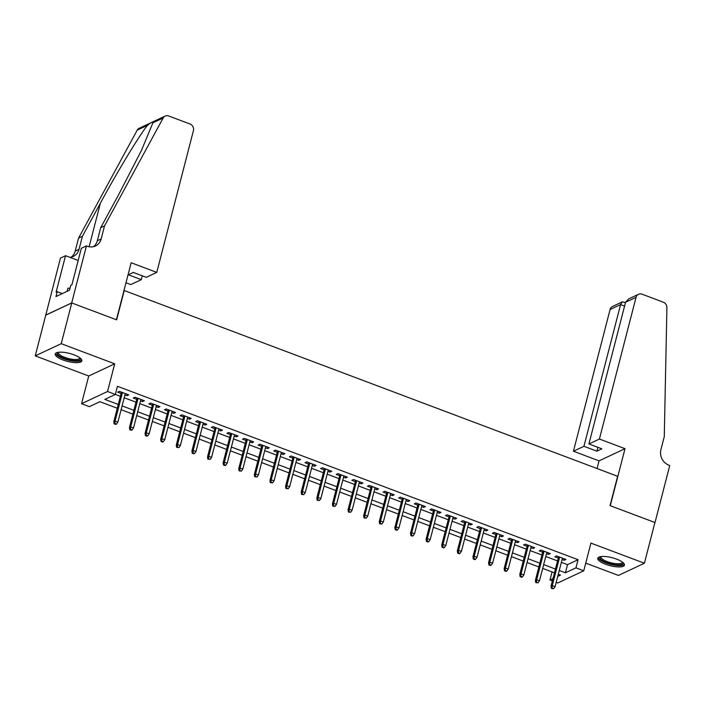 <?xml version="1.0" encoding="UTF-8"?>
<svg xmlns="http://www.w3.org/2000/svg" width="705" height="705" viewBox="0 0 705 705"><rect width="100%" height="100%" fill="white"/><g stroke="black" fill="none" stroke-linecap="round" stroke-linejoin="round"><path stroke-width="1.06" d="M63.062 359.991A13.747 4.107 -165.5 0 0 81.85 360.863A13.747 4.107 -165.5 0 0 74.016 354.844A13.747 4.107 -165.5 0 0 55.219 353.972A13.747 4.107 -165.5 0 0 63.062 359.991M605.63 564.264A13.747 4.107 -165.5 0 0 624.418 565.137A13.747 4.107 -165.5 0 0 616.584 559.118A13.747 4.107 -165.5 0 0 597.796 558.245A13.747 4.107 -165.5 0 0 605.63 564.264M117.286 408.248L99.898 401.7L89.368 406.644L81.56 403.701L107.539 391.504L115.347 394.447L104.816 399.391L118.273 404.458M86.433 245.904L71.681 302.921L116.413 319.762L131.165 262.745L156.766 272.386L193.426 130.645A5.287 4.75 64.9 0 0 190.006 123.992L168.689 115.972A5.287 4.75 64.9 0 0 165.181 116.069A5.287 4.75 64.9 0 0 163.181 117.973L104.534 225.9L101.167 238.933A12.338 11.086 -115.1 0 1 95.483 245.992A12.338 11.086 -115.1 0 1 87.288 246.221L86.433 245.904L81.339 248.292L71.901 284.785L70.782 285.313L69.513 290.196L55.959 296.558L57.228 291.667L56.1 292.196L65.539 255.704L60.454 258.092L35.25 355.875L88.724 376.003L81.56 403.701M585.74 563.128L618.417 575.43L644.396 563.233L590.913 543.097L583.758 570.794L557.778 582.991L556.192 582.392M552.367 580.955L549.971 580.056L552.967 578.646M552.068 571.931L549.971 580.056M45.781 315.144L71.76 302.947L61.229 343.679L35.25 355.875M71.76 302.947L116.651 319.85L124.23 290.522L617.624 476.28L610.037 505.608L654.927 522.502L644.396 563.233M124.935 394.906L127.006 395.69L128.759 394.862L119.392 391.337L117.638 392.156L121.11 393.469M140.551 400.784L142.621 401.568L144.375 400.74L135.007 397.215L133.245 398.034L136.726 399.347M156.157 406.662L158.228 407.446L159.982 406.618L150.614 403.093L148.861 403.912L152.342 405.225M171.773 412.54L173.844 413.324L175.598 412.495L166.23 408.97L164.476 409.79L167.949 411.103M187.389 418.418L189.46 419.202L191.214 418.373L181.846 414.848L180.092 415.677L183.564 416.981M203.005 424.295L205.076 425.08L206.829 424.251L197.462 420.726L195.699 421.555L199.18 422.859M218.612 430.173L220.683 430.958L222.436 430.129L213.069 426.604L211.315 427.433L214.796 428.737M234.227 436.051L236.298 436.836L238.052 436.007L228.684 432.482L226.931 433.311L230.403 434.615M249.843 441.929L251.914 442.714L253.668 441.885L244.3 438.36L242.546 439.189L246.019 440.493M265.459 447.816L267.521 448.591L269.284 447.763L259.916 444.238L258.153 445.067L261.634 446.371M281.066 453.694L283.137 454.469L284.89 453.65L275.523 450.116L273.769 450.944L277.25 452.249M296.682 459.572L298.753 460.347L300.506 459.528L291.139 455.994L289.385 456.822L292.857 458.127M312.297 465.45L314.368 466.225L316.122 465.406L306.754 461.872L305.001 462.7L308.473 464.005M327.913 471.328L329.975 472.103L331.738 471.284L322.37 467.75L320.608 468.578L324.089 469.883M343.52 477.206L345.591 477.981L347.345 477.162L337.977 473.628L336.223 474.456L339.704 475.76M359.136 483.084L361.207 483.859L362.96 483.04L353.593 479.515L351.839 480.334L355.311 481.647M374.752 488.962L376.822 489.737L378.576 488.917L369.208 485.392L367.455 486.212L370.927 487.525M390.367 494.839L392.429 495.615L394.192 494.795L384.824 491.27L383.062 492.09L386.543 493.403M405.974 500.717L408.045 501.493L409.799 500.673L400.431 497.148L398.677 497.968L402.158 499.281M421.59 506.595L423.661 507.371L425.415 506.551L416.047 503.026L414.293 503.846L417.765 505.159M437.206 512.473L439.277 513.249L441.03 512.429L431.663 508.904L429.909 509.724L433.381 511.037M452.822 518.351L454.884 519.136L456.646 518.307L447.278 514.782L445.516 515.602L448.997 516.915M468.428 524.229L470.499 525.014L472.253 524.185L462.885 520.66L461.132 521.48L464.613 522.793M484.044 530.107L486.115 530.891L487.869 530.063L478.501 526.538L476.747 527.358L480.22 528.671M499.66 535.985L501.731 536.769L503.485 535.941L494.117 532.416L492.363 533.236L495.835 534.549M515.267 541.863L517.338 542.647L519.1 541.819L509.733 538.294L507.97 539.113L511.451 540.427M530.883 547.741L532.954 548.525L534.707 547.697L525.34 544.172L523.586 545L527.058 546.304M546.498 553.619L548.569 554.403L550.323 553.575L540.955 550.05L539.202 550.878L542.674 552.182M561.374 562.343L567.525 564.652L578.056 559.708L117.453 386.296L115.347 394.447M115.356 394.421L120.379 396.307M124.195 397.752L135.986 402.185M139.81 403.63L151.601 408.063M155.426 409.508L167.217 413.941M171.042 415.386L182.833 419.819M186.649 421.264L198.44 425.697M202.264 427.142L214.056 431.583M217.88 433.02L229.671 437.461M233.496 438.898L245.287 443.339M249.103 444.776L260.894 449.217M264.719 450.654L276.51 455.095M280.334 456.532L292.126 460.973M295.95 462.41L307.741 466.851M311.557 468.287L323.348 472.729M327.173 474.165L338.964 478.607M342.789 480.043L354.58 484.485M358.404 485.921L370.195 490.363M374.011 491.799L385.802 496.241M389.627 497.677L401.418 502.119M405.243 503.555L417.034 507.997M420.859 509.433L432.65 513.875M436.465 515.311L448.257 519.752M452.081 521.198L463.872 525.63M467.697 527.076L479.488 531.508M483.313 532.954L495.104 537.386M498.92 538.832L510.711 543.264M514.535 544.709L526.327 549.142M530.151 550.587L541.942 555.029M545.767 556.465L557.558 560.907M562.114 559.497L564.185 560.281L565.939 559.453L556.571 555.928L554.817 556.756L558.289 558.06M88.724 376.003L114.703 363.815L61.229 343.679M114.703 363.815L107.539 391.504M578.056 559.708L575.95 567.86L583.758 570.794M557.743 576.408L560.501 575.113L558.289 574.275M554.465 572.839L542.674 568.397M538.858 566.961L527.067 562.519M523.242 561.083L511.451 556.642M507.626 555.205L495.835 550.764M492.011 549.327L480.22 544.886M476.404 543.449L464.613 539.008M460.788 537.571L448.997 533.13M445.172 531.685L433.381 527.252M429.556 525.807L417.765 521.374M413.95 519.929L402.158 515.496M398.334 514.051L386.543 509.618M382.718 508.173L370.927 503.74M367.102 502.295L355.311 497.862M351.495 496.417L339.704 491.975M335.88 490.539L324.089 486.098M320.264 484.661L308.473 480.22M304.648 478.783L292.857 474.342M289.041 472.905L277.25 468.464M273.425 467.027L261.634 462.586M257.81 461.149L246.019 456.708M242.194 455.271L230.403 450.83M226.587 449.393L214.796 444.952M210.971 443.515L199.18 439.074M195.356 437.638L183.564 433.196M179.74 431.76L167.949 427.318M164.133 425.882L152.342 421.44M148.517 420.004L136.726 415.562M132.901 414.126L121.11 409.684M559.268 570.486L565.419 572.804L575.95 567.86M122.088 405.895L133.879 410.336M137.704 411.773L149.495 416.214M153.32 417.651L165.111 422.092M168.936 423.529L180.727 427.97M184.543 429.407L196.334 433.848M200.158 435.285L211.949 439.726M215.774 441.163L227.565 445.604M231.39 447.04L243.181 451.482M246.997 452.918L258.788 457.36M262.613 458.796L274.404 463.238M278.228 464.674L290.019 469.116M293.844 470.552L305.635 474.994M309.451 476.43L321.242 480.872M325.067 482.308L336.858 486.75M340.682 488.195L352.474 492.628M356.298 494.073L368.089 498.505M371.905 499.951L383.696 504.383M387.521 505.829L399.312 510.261M403.137 511.707L414.928 516.139M418.752 517.585L430.543 522.026M434.359 523.462L446.15 527.904M449.975 529.34L461.766 533.782M465.591 535.218L477.382 539.66M481.207 541.096L492.998 545.538M496.813 546.974L508.605 551.416M512.429 552.852L524.22 557.294M528.045 558.73L539.836 563.172M543.661 564.608L555.452 569.05M567.525 564.652L565.419 572.804M564.529 558.924L564.185 560.281M548.922 553.046L548.569 554.403M533.306 547.168L532.954 548.525M517.69 541.29L517.338 542.647M502.075 535.412L501.731 536.769M486.468 529.534L486.115 530.891M470.852 523.656L470.499 525.014M455.236 517.778L454.884 519.136M439.62 511.9L439.277 513.249M424.013 506.023L423.661 507.371M408.398 500.145L408.045 501.493M392.782 494.267L392.429 495.615M377.166 488.389L376.822 489.737M361.559 482.511L361.207 483.859M345.943 476.633L345.591 477.981M330.328 470.755L329.975 472.103M314.712 464.877L314.368 466.225M299.105 458.999L298.753 460.347M283.489 453.112L283.137 454.469M267.874 447.234L267.521 448.591M252.258 441.356L251.914 442.714M236.651 435.478L236.298 436.836M221.035 429.601L220.683 430.958M205.419 423.723L205.076 425.08M189.804 417.845L189.46 419.202M174.197 411.967L173.844 413.324M158.581 406.089L158.228 407.446M142.965 400.211L142.621 401.568M127.349 394.333L127.006 395.69M558.642 556.712L551.01 586.216L552.271 585.626L559.655 557.091M552.068 588.111L551.363 588.437L553.628 588.701L552.068 588.111L552.271 585.626L555.082 586.683L562.458 558.149M551.01 586.216L551.363 588.437M553.628 588.701L555.082 586.683M622.815 562.405A11.897 3.551 14.5 0 1 612.61 564.3A11.897 3.551 14.5 0 1 600.519 556.633M601.101 556.553A11.016 3.287 -165.5 0 0 600.986 556.809A11.016 3.287 -165.5 0 0 612.733 563.189A11.016 3.287 -165.5 0 0 622.321 562.334A11.016 3.287 -165.5 0 0 622.356 562.044M598.21 557.576A13.659 4.08 -165.5 0 0 612.777 564.881A13.659 4.08 -165.5 0 0 624.383 564.344M80.247 358.131A11.897 3.551 14.5 0 1 70.042 360.026A11.897 3.551 14.5 0 1 57.951 352.359M58.524 352.28A11.016 3.287 -165.5 0 0 58.418 352.544A11.016 3.287 -165.5 0 0 70.165 358.924A11.016 3.287 -165.5 0 0 79.753 358.061A11.016 3.287 -165.5 0 0 79.78 357.77M55.633 353.302A13.659 4.08 -165.5 0 0 70.209 360.607A13.659 4.08 -165.5 0 0 81.815 360.07M70.033 288.195L67.944 288.186L67.134 291.315M599.409 439.03L636.069 297.298L625.573 302.225L588.913 443.965L599.409 439.03L625.018 448.671L610.274 505.697L655.007 522.537L669.75 465.512L668.895 465.194A12.338 11.086 64.9 0 1 660.911 449.675L664.277 436.642L666.912 307.627A5.287 4.75 64.9 0 0 663.326 302.198L642.017 294.17A5.287 4.75 64.9 0 0 638.501 294.276A5.287 4.75 64.9 0 0 636.069 297.298M597.056 468.534L599.038 460.867L625.018 448.671M599.038 460.867L573.429 451.226L583.934 446.3L596.888 451.182L601.876 448.838L588.913 443.965M583.934 446.3L620.585 304.569L610.089 309.495A5.287 4.75 -115.1 0 1 612.522 306.472L622.348 301.863L620.585 304.569L624.577 306.067M573.429 451.226L610.089 309.495M596.888 451.182L597.884 447.34M625.485 302.542L622.348 301.863M638.501 294.276L628.684 298.885L625.573 302.225M156.766 272.386L146.27 277.312L133.315 272.43L128.328 274.774L141.291 279.647L142.278 275.805M141.291 279.647L130.786 284.573L125.984 282.767M104.534 225.9L100.692 227.706L118.678 194.615L141.432 150.465L152.906 122.802C152.985 121.419 151.17 122.265 147.477 125.349C139.625 134.893 117.382 171.659 100.383 203.199L82.406 236.29L79.031 249.323A12.338 11.086 -115.1 0 1 73.346 256.382A12.338 11.086 -115.1 0 1 69.795 257.307M82.406 236.29L78.563 238.096L75.188 251.13A12.338 11.086 -115.1 0 1 71.328 257.078M93.465 246.688A12.338 11.086 -115.1 0 0 97.325 240.74L100.692 227.706M147.477 125.349L137.202 130.169L78.563 238.096M71.681 302.921L45.702 315.117M78.193 260.471L65.539 255.704M137.202 130.169A5.287 4.75 -115.1 0 1 139.202 128.266L165.181 116.069M62.304 293.58L57.228 291.667M543.026 550.834L535.395 580.338L536.655 579.748L544.04 551.213M536.452 582.233L535.747 582.559L538.012 582.823L536.452 582.233L536.655 579.748L539.466 580.805L546.851 552.271M535.395 580.338L535.747 582.559M538.012 582.823L539.466 580.805M527.41 544.947L519.779 574.46L521.048 573.87L528.424 545.335M520.836 576.355L520.14 576.681L521.7 577.272L522.405 576.946L520.836 576.355L521.048 573.87L523.85 574.928L531.235 546.393M519.779 574.46L520.14 576.681M522.405 576.946L523.85 574.928M511.795 539.069L504.163 568.582L505.432 567.992L512.808 539.457M505.229 570.477L504.524 570.803L506.084 571.394L506.789 571.068L505.229 570.477L505.432 567.992L508.243 569.05L515.619 540.515M504.163 568.582L504.524 570.803M506.789 571.068L508.243 569.05M496.188 533.191L488.556 562.705L489.816 562.114L497.201 533.579M489.614 564.599L488.909 564.925L490.468 565.516L491.173 565.181L489.614 564.599L489.816 562.114L492.628 563.172L500.004 534.637M488.556 562.705L488.909 564.925M491.173 565.181L492.628 563.172M480.572 527.314L472.94 556.827L474.201 556.236L481.586 527.701M473.998 558.721L473.302 559.047L474.862 559.638L475.558 559.303L473.998 558.721L474.201 556.236L477.012 557.294L484.397 528.759M472.94 556.827L473.302 559.047M475.558 559.303L477.012 557.294M464.956 521.436L457.325 550.949L458.594 550.358L465.97 521.823M458.382 552.843L457.686 553.169L459.246 553.76L459.951 553.425L458.382 552.843L458.594 550.358L461.405 551.416L468.781 522.881M457.325 550.949L457.686 553.169M459.951 553.425L461.405 551.416M449.341 515.558L441.709 545.071L442.978 544.48L450.354 515.937M442.775 546.965L442.07 547.291L443.63 547.882L444.335 547.547L442.775 546.965L442.978 544.48L445.789 545.538L453.165 517.003M441.709 545.071L442.07 547.291M444.335 547.547L445.789 545.538M433.734 509.68L426.102 539.193L427.362 538.602L434.747 510.059M427.16 541.087L426.454 541.414L428.014 542.004L428.719 541.669L427.16 541.087L427.362 538.602L430.173 539.66L437.549 511.116M426.102 539.193L426.454 541.414M428.719 541.669L430.173 539.66M418.118 503.802L410.486 533.315L411.746 532.724L419.131 504.181M411.544 535.21L410.848 535.536L412.407 536.126L413.104 535.791L411.544 535.21L411.746 532.724L414.558 533.782L421.942 505.238M410.486 533.315L410.848 535.536M413.104 535.791L414.558 533.782M402.502 497.924L394.87 527.437L396.139 526.846L403.516 498.303M395.928 529.323L395.232 529.658L396.792 530.248L397.497 529.913L395.928 529.323L396.139 526.846L398.951 527.904L406.327 499.36M394.87 527.437L395.232 529.658M397.497 529.913L398.951 527.904M386.895 492.046L379.255 521.559L380.524 520.96L387.9 492.425M380.321 523.445L379.616 523.78L381.881 524.035L380.321 523.445L380.524 520.96L383.335 522.026L390.711 493.482M379.255 521.559L379.616 523.78M381.881 524.035L383.335 522.026M371.279 486.168L363.648 515.681L364.908 515.082L372.293 486.547M364.705 517.567L364 517.902L366.265 518.157L364.705 517.567L364.908 515.082L367.719 516.139L375.095 487.604M363.648 515.681L364 517.902M366.265 518.157L367.719 516.139M355.664 480.29L348.032 509.803L349.292 509.204L356.677 480.669M349.09 511.689L348.393 512.024L350.649 512.279L349.09 511.689L349.292 509.204L352.103 510.261L359.488 481.726M348.032 509.803L348.393 512.024M350.649 512.279L352.103 510.261M340.048 474.412L332.416 503.925L333.685 503.326L341.061 474.791M333.474 505.811L332.778 506.146L335.042 506.401L333.474 505.811L333.685 503.326L336.496 504.383L343.873 475.849M332.416 503.925L332.778 506.146M335.042 506.401L336.496 504.383M324.441 468.534L316.801 498.047L318.07 497.448L325.446 468.913M317.867 499.933L317.162 500.268L319.427 500.524L317.867 499.933L318.07 497.448L320.881 498.505L328.257 469.971M316.801 498.047L317.162 500.268M319.427 500.524L320.881 498.505M308.825 462.656L301.194 492.169L302.454 491.57L309.839 463.035M302.251 494.055L301.546 494.39L303.811 494.646L302.251 494.055L302.454 491.57L305.265 492.628L312.65 464.093M301.194 492.169L301.546 494.39M303.811 494.646L305.265 492.628M293.209 456.778L285.578 486.291L286.838 485.692L294.223 457.157M286.635 488.177L285.939 488.512L288.195 488.768L286.635 488.177L286.838 485.692L289.649 486.75L297.034 458.215M285.578 486.291L285.939 488.512M288.195 488.768L289.649 486.75M277.594 450.9L269.962 480.405L271.231 479.814L278.607 451.279M271.028 482.299L270.323 482.634L272.588 482.89L271.028 482.299L271.231 479.814L274.042 480.872L281.418 452.337M269.962 480.405L270.323 482.634M272.588 482.89L274.042 480.872M261.987 445.022L254.346 474.527L255.615 473.936L262.991 445.401M255.413 476.421L254.708 476.747L256.973 477.012L255.413 476.421L255.615 473.936L258.427 474.994L265.803 446.459M254.346 474.527L254.708 476.747M256.973 477.012L258.427 474.994M246.371 439.144L238.739 468.649L240 468.058L247.385 439.523M239.797 470.543L239.092 470.87L241.357 471.134L239.797 470.543L240 468.058L242.811 469.116L250.196 440.581M238.739 468.649L239.092 470.87M241.357 471.134L242.811 469.116M230.755 433.267L223.124 462.771L224.384 462.18L231.769 433.645M224.181 464.665L223.485 464.992L225.045 465.582L225.741 465.256L224.181 464.665L224.384 462.18L227.195 463.238L234.58 434.703M223.124 462.771L223.485 464.992M225.741 465.256L227.195 463.238M215.14 427.389L207.508 456.893L208.777 456.302L216.153 427.768M208.574 458.788L207.869 459.114L210.134 459.378L208.574 458.788L208.777 456.302L211.588 457.36L218.964 428.825M207.508 456.893L207.869 459.114M210.134 459.378L211.588 457.36M199.533 421.502L191.901 451.015L193.161 450.424L200.537 421.89M192.959 452.91L192.254 453.236L193.813 453.826L194.518 453.5L192.959 452.91L193.161 450.424L195.972 451.482L203.348 422.947M191.901 451.015L192.254 453.236M194.518 453.5L195.972 451.482M183.917 415.624L176.285 445.137L177.545 444.547L184.93 416.012M177.343 447.032L176.638 447.358L178.903 447.622L177.343 447.032L177.545 444.547L180.357 445.604L187.742 417.069M176.285 445.137L176.638 447.358M178.903 447.622L180.357 445.604M168.301 409.746L160.669 439.259L161.93 438.669L169.315 410.134M161.727 441.154L161.031 441.48L162.591 442.07L163.287 441.735L161.727 441.154L161.93 438.669L164.741 439.726L172.126 411.191M160.669 439.259L161.031 441.48M163.287 441.735L164.741 439.726M152.685 403.868L145.054 433.381L146.323 432.791L153.699 404.256M146.12 435.276L145.415 435.602L146.975 436.192L147.68 435.857L146.12 435.276L146.323 432.791L149.134 433.848L156.51 405.313M145.054 433.381L145.415 435.602M147.68 435.857L149.134 433.848M137.078 397.99L129.447 427.503L130.707 426.913L138.083 398.378M130.504 429.398L129.799 429.724L131.359 430.314L132.064 429.98L130.504 429.398L130.707 426.913L133.518 427.97L140.894 399.435M129.447 427.503L129.799 429.724M132.064 429.98L133.518 427.97M121.463 392.112L113.831 421.625L115.091 421.035L122.476 392.491M114.889 423.52L114.184 423.846L115.752 424.436L116.448 424.102L114.889 423.52L115.091 421.035L117.902 422.092L125.287 393.557M113.831 421.625L114.184 423.846M116.448 424.102L117.902 422.092M79.031 249.323L75.188 251.13M97.325 240.74L101.167 238.933M163.181 117.973L152.906 122.802M100.383 203.199L89.121 246.741"/></g></svg>

